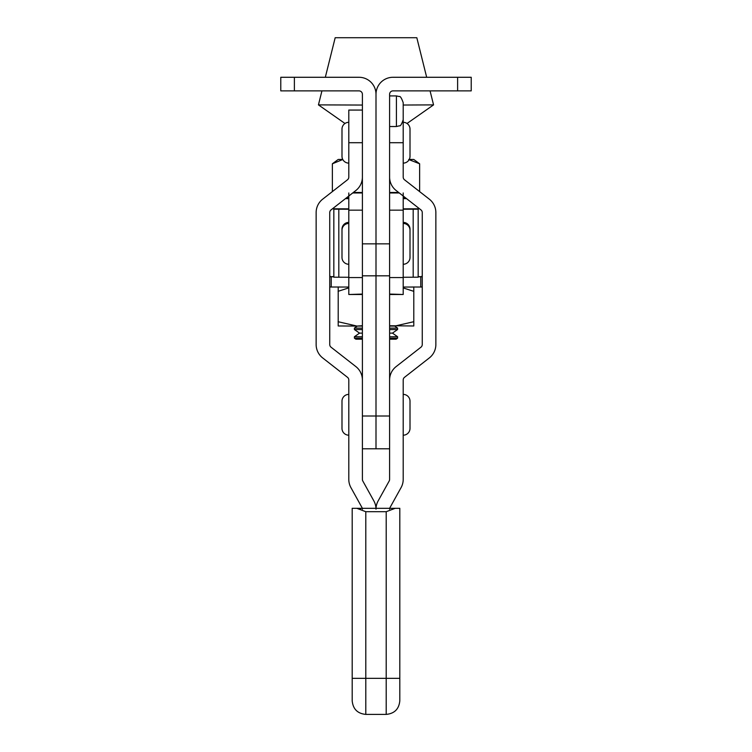 <?xml version="1.0" encoding="UTF-8"?>
<svg xmlns="http://www.w3.org/2000/svg" width="752" height="752" viewBox="0 0 752 752"><rect width="100%" height="100%" fill="white"/><g stroke="black" fill="none" stroke-linecap="round" stroke-linejoin="round"><path stroke-width="1.13" d="M389.602 275.824L376 275.824L376 448.794L376 416.006L362.398 416.006L362.398 479.362A3.403 3.403 0 0 0 362.821 481.017L373.866 500.935A17.005 17.005 0 0 1 376 509.179A17.005 17.005 0 0 1 378.134 500.935L389.179 481.017A3.403 3.403 0 0 0 389.602 479.362L389.602 416.006L376 416.006L376 243.855L362.398 243.855L362.398 94.282A3.403 3.403 0 0 0 358.995 90.879L280.778 90.879L280.778 77.277L358.995 77.277A17.005 17.005 0 0 1 376 94.282L376 243.855L389.602 243.855L389.602 94.282A3.403 3.403 0 0 1 393.005 90.879L471.222 90.879L471.222 77.277L393.005 77.277A17.005 17.005 0 0 0 376 94.282L376 275.824L362.398 275.824M396.407 95.918L399.256 96.538C400.224 95.974 401.54 98.033 403.204 102.714L403.204 119.728C401.671 124.249 400.402 126.289 399.397 125.828L396.407 126.524L396.407 95.918L389.602 95.918M389.602 294.502L403.204 294.502L389.602 294.06L389.602 277.563L389.602 448.794L362.398 448.794L362.398 210.165L348.796 210.165L348.796 277.563L362.398 277.563L362.398 294.06L348.796 294.502L362.398 294.502M362.276 508.305L356.796 508.305L365.801 511.708L365.801 678.351L386.199 678.351L386.199 511.708L395.204 508.305L399.81 508.305L399.81 678.351L386.199 678.351L386.199 714.4L365.801 714.4C357.538 713.592 352.998 709.061 352.19 700.798L352.19 508.305L356.796 508.305L352.19 508.305M399.81 508.305L356.796 508.305M360.65 509.283L359.033 508.7M395.204 508.305L389.724 508.305M399.81 678.351L399.81 700.798C399.002 709.061 394.462 713.592 386.199 714.4M362.398 509.179A3.403 3.403 0 0 0 361.966 507.534L350.921 487.606A17.005 17.005 0 0 1 348.796 479.362L348.796 379.995A3.403 3.403 0 0 0 347.49 377.316L322.683 357.933A17.005 17.005 0 0 1 316.141 344.529L316.141 212.562A17.005 17.005 0 0 1 322.683 199.167L347.49 179.784A3.403 3.403 0 0 0 348.796 177.105L348.796 110.065L362.398 110.065M362.398 379.995A17.005 17.005 0 0 0 355.865 366.591L331.059 347.208A3.403 3.403 0 0 1 329.743 344.529L329.743 212.562A3.403 3.403 0 0 1 331.059 209.883L355.865 190.5A17.005 17.005 0 0 0 362.398 177.105M403.204 222.404A6.806 6.806 0 0 1 410.009 229.21L410.009 257.457A6.806 6.806 0 0 1 403.204 264.262M341.991 229.21L341.991 256.413L341.991 229.21A6.806 6.806 0 0 1 348.796 222.404M403.204 277.262L418.168 277.197L418.168 208.793M348.796 277.262L333.832 277.197L333.832 209.178L348.796 209.244M347.433 208.84L348.796 209.188M403.204 209.188L404.567 208.84M403.204 209.244L418.168 209.178M403.204 210.165L389.602 210.165L389.602 277.563L403.204 277.563L403.204 192.963M403.204 277.563L403.204 294.06M348.796 294.06L348.796 277.563M348.796 192.963L348.796 210.165M416.758 37.713L335.185 37.713L416.758 37.713M430.069 90.879L433.556 104.885L403.204 105.036M362.398 105.054L318.444 104.885L344.98 123.478M410.009 230.253A6.806 6.806 0 0 0 403.204 223.447M341.991 230.253L341.991 257.457L341.991 230.253A6.806 6.806 0 0 1 348.796 223.447M341.991 257.457A6.806 6.806 0 0 0 348.796 264.262M403.204 394.386A6.806 6.806 0 0 1 410.009 401.183L410.009 428.396A6.806 6.806 0 0 1 403.204 435.192M341.991 401.183L341.991 428.396L341.991 401.183A6.806 6.806 0 0 1 348.796 394.386M341.991 428.396A6.806 6.806 0 0 0 348.796 435.192M410.009 156.313L410.009 129.109L410.009 156.313A6.806 6.806 0 0 1 403.204 163.118M410.009 129.109A6.806 6.806 0 0 0 403.204 122.303M348.796 163.118A6.806 6.806 0 0 1 341.991 156.313L341.991 129.109A6.806 6.806 0 0 1 348.796 122.303M403.204 111.221L403.204 177.105A3.403 3.403 0 0 0 404.51 179.784L429.317 199.167A17.005 17.005 0 0 1 435.859 212.562L435.859 344.529A17.005 17.005 0 0 1 429.317 357.933L404.51 377.316A3.403 3.403 0 0 0 403.204 379.995L403.204 479.362A17.005 17.005 0 0 1 401.079 487.606L390.034 507.534A3.403 3.403 0 0 0 389.602 509.179M389.602 379.995A17.005 17.005 0 0 1 396.135 366.591L420.941 347.208A3.403 3.403 0 0 0 422.257 344.529L422.257 212.562A3.403 3.403 0 0 0 420.941 209.883L396.135 190.5A17.005 17.005 0 0 1 389.602 177.105M389.602 325.738L413.788 325.983L413.788 286.935L413.788 325.983M413.694 321.724L394.753 326.077L389.602 326.077M362.398 326.077L338.203 325.973L338.212 286.935M403.204 287.922L413.694 291.315M348.796 287.875L338.109 291.315M362.398 325.701L356.965 326.067L338.109 321.724M403.204 198.584L406.465 198.575M348.796 198.584L345.535 198.575M409.21 159.518L413.788 159.462L409.267 159.415M342.733 159.415L338.212 159.462L342.79 159.518L332.365 163.786L338.212 159.462M413.788 159.462L419.635 163.786L408.674 159.518M419.635 191.6L419.635 163.786M397.714 192.474L397.714 191.732M406.155 198.331L403.204 197.456M354.07 192.474L354.07 191.901M332.365 191.6L332.365 163.786M348.796 197.391L345.892 198.293M389.602 339.19L396.135 339.19L397.592 338.165L397.592 336.717L389.602 336.774M389.602 338.212L397.592 338.165M362.398 339.19L355.865 339.19L354.408 338.165L354.408 336.717L362.398 336.774M389.602 333.145L392.459 333.127L397.592 329.526L397.592 328.079L389.602 328.135M389.602 329.573L397.592 329.526M362.398 333.145L359.541 333.127L354.408 329.526L354.408 328.079L362.398 328.135M354.408 329.526L362.398 329.573M354.408 338.165L362.398 338.212M406.541 198.631L403.204 198.631M348.796 198.631L345.459 198.631M332.45 208.793L348.796 208.84M403.204 208.84L419.55 208.793M422.257 275.439L421.91 276.802L418.168 276.811M403.204 287.057L421.91 287.01A10.199 10.199 180 0 0 422.257 287.001M420.772 276.802L420.772 287.01M329.743 287.001A10.199 10.199 180 0 0 330.09 287.01L348.796 287.057M329.743 275.288L330.09 276.651L333.832 276.642M418.168 276.642L421.91 276.651L422.257 275.288M333.832 276.811L330.09 276.802L329.743 275.439M331.228 276.802L331.228 287.01M294.38 77.277L294.38 90.879M457.62 77.277L457.62 90.879M386.199 511.708L365.801 511.708M352.19 678.351L365.801 678.351L365.801 714.4M362.398 142.711L348.796 142.711M338.814 277.234L338.814 209.216M413.186 277.234L413.186 209.216M352.716 192.963L362.398 192.963M389.602 192.963L399.284 192.963M389.602 142.711L403.204 142.711M396.407 126.524L389.602 126.524M389.602 192.474L398.663 192.474M353.337 192.474L362.398 192.474M416.815 37.713L426.675 77.277M407.02 123.478L433.556 104.885M335.185 37.713L325.325 77.277M321.931 90.879L318.444 104.885M392.459 333.127L397.592 336.717M394.725 326.077L397.592 328.079M357.275 326.077L354.408 328.079M359.541 333.127L354.408 336.717"/></g></svg>
